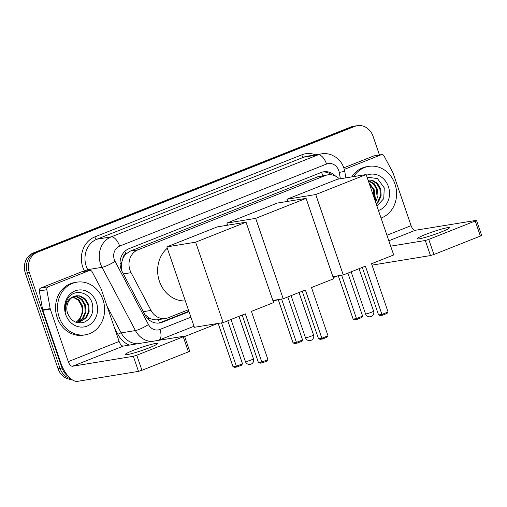 <?xml version="1.0" encoding="UTF-8"?>
<svg xmlns="http://www.w3.org/2000/svg" width="507" height="507" viewBox="0 0 507 507"><rect width="100%" height="100%" fill="white"/><g stroke="black" fill="none" stroke-linecap="round" stroke-linejoin="round"><path stroke-width="0.76" d="M122.846 258.703A16.002 14.076 -99.3 0 1 126.066 253.944L125.837 254.032A5.336 4.69 80.7 0 0 122.846 258.703L121.585 262.86L121.629 270.548M144.901 314.657L149.533 318.181C152.499 319.689 155.478 320.171 158.463 319.625A16.002 7.472 -111.6 0 1 159.312 322.908M339.411 178.92A16.002 14.076 80.7 0 0 327.712 174.883L317.604 176.829L130.426 251.066L126.066 253.944M327.712 174.883A16.002 14.076 80.7 0 0 325.133 175.599L137.955 249.837A16.002 14.076 80.7 0 0 131.06 272.671L151.01 310.423A16.002 14.076 80.7 0 0 165.65 318.459A16.002 14.076 80.7 0 0 168.229 317.743L188.357 309.758M68.597 376.625A16.002 14.076 -99.3 0 1 62.05 368.057L29.355 272.57L27.353 272.899A16.002 14.076 -99.3 0 1 35.344 252.606L352.739 126.718A16.002 14.076 -99.3 0 1 355.318 126.009A16.002 14.076 -99.3 0 0 352.739 126.718L35.344 252.606A16.002 14.076 -99.3 0 0 27.353 272.899L60.048 368.38L27.353 272.899L25.35 273.222A16.002 14.076 -99.3 0 1 33.342 252.93L350.736 127.048A16.002 14.076 -99.3 0 1 353.316 126.332L357.321 125.679A16.002 14.076 -99.3 0 1 373.051 136.256L379.464 154.984M70.86 378.78A16.002 14.076 -99.3 0 1 60.048 368.38A16.002 14.076 -99.3 0 0 70.86 378.78M71.734 379.445A16.002 14.076 -99.3 0 1 58.039 368.709L25.35 273.222M335.564 176.132A16.002 14.076 80.7 0 0 323.586 171.81A16.002 14.076 80.7 0 0 321.007 172.526L129 248.684A16.002 14.076 80.7 0 0 122.105 271.511L145.046 314.929A16.002 14.076 80.7 0 0 159.68 322.965A16.002 14.076 80.7 0 0 162.265 322.249L189.003 311.647M322.591 172.019A16.002 14.076 -99.3 0 1 331.844 174.902M29.355 272.57A16.002 14.076 -99.3 0 1 37.347 252.277L354.742 126.395A16.002 14.076 -99.3 0 1 357.321 125.679M337.656 275.871L333.232 277.621M277.595 299.688L273.172 301.443M217.535 323.51L184.662 336.547M188.864 311.235L160.263 322.579A16.002 14.076 -99.3 0 1 158.672 323.086M353.759 176.575A26.668 23.461 -99.3 0 1 368.747 166.385A26.668 23.461 -99.3 0 1 394.966 184.009A26.668 23.461 -99.3 0 1 381.055 218.054M351.757 176.905A26.668 23.461 -99.3 0 1 366.745 166.708L368.747 166.385M376.961 206.096L383.748 198.624L384.268 187.901L377.449 178.54L367.055 177.165M366.434 175.359A18.67 16.42 -99.3 0 1 388.394 186.614A18.67 16.42 -99.3 0 1 378.469 210.513M376.156 203.757L377.626 202.166L380.326 195.93L379.908 189.022L376.555 183.28L371.232 180.232L368.031 180.023L372.03 180.099L377.347 183.154L380.706 188.896L381.118 195.803L378.418 202.033L376.302 204.182M375.338 201.368L376.726 189.542L373.475 183.908L368.304 180.809M375.586 202.084L377.994 196L377.525 189.415L374.172 183.673L368.19 180.492M373.919 197.223L373.551 190.062L369.191 183.407M374.369 198.529L374.343 189.935L368.874 182.482M441.318 231.953A17.067 1.534 -18.9 0 0 449.456 227.732A17.067 1.534 -18.9 0 0 425.297 234.576A17.067 1.534 -18.9 0 0 417.16 238.791A17.067 1.534 -18.9 0 0 441.318 231.953M344.297 169.389L381.22 154.743L373.703 155.972A2.668 2.345 -99.3 0 1 374.134 155.852L381.644 154.629A2.668 2.345 80.7 0 0 381.22 154.743M343.809 167.83L373.703 155.972M476.491 220.336L481.65 235.413L480.376 236.072L475.217 220.995L476.491 220.336L415.322 230.279A5.336 2.491 68.4 0 1 411.095 225.659L393.109 173.109A2.668 2.345 80.7 0 0 392.925 172.691L384.084 155.966A2.668 2.345 80.7 0 0 381.644 154.629M433.91 254.501L430.468 255.572L425.303 240.502L428.745 239.424L433.91 254.501L480.376 236.072M372.024 265.129L430.468 255.572M428.745 239.424L475.217 220.995M425.303 240.502L390.675 246.161M59.161 317.192A26.668 23.461 -99.3 0 1 76.779 282.177A26.668 23.461 -99.3 0 1 102.997 299.802A26.668 23.461 -99.3 0 1 85.385 334.816A26.668 23.461 -99.3 0 1 59.161 317.192M85.385 334.816L83.382 335.146A26.668 23.461 -99.3 0 1 57.158 317.521A26.668 23.461 -99.3 0 1 74.776 282.507L76.779 282.177M67.678 313.427C71.259 321.451 76.874 324.341 84.517 322.103C91.45 318.339 94.042 312.204 92.299 303.699C89.232 290.904 72.621 288.508 67.298 299.555C65.333 303.433 64.814 307.603 65.733 312.058C64.959 303.693 67.767 298.471 74.149 296.399A13.334 11.731 -99.3 0 0 67.615 313.256A13.334 11.731 -99.3 0 0 67.678 313.427M96.425 302.413A18.67 16.42 -99.3 0 1 87.103 326.09A18.67 16.42 -99.3 0 1 65.739 314.581A18.67 16.42 -99.3 0 1 75.055 290.91A18.67 16.42 -99.3 0 1 96.425 302.413M78.636 322.401L85.658 317.965L88.357 311.729L87.939 304.821L84.587 299.079L79.263 296.031L75.923 295.841M76.627 322.477L79.029 322.344L86.45 317.832L89.15 311.602L88.738 304.694L85.379 298.946L80.062 295.898L76.316 295.765L74.149 296.399M77.02 322.49L82.476 318.485L85.176 312.249L84.758 305.341L81.405 299.599L76.088 296.551L74.371 296.303M77.425 322.49L83.268 318.352L85.975 312.122L85.556 305.214L82.204 299.466L76.88 296.418L74.751 296.164M72.831 297.051L78.23 300.119L81.583 305.86C82.933 311.032 82.014 315.601 78.826 319.575A13.334 11.731 -99.3 0 1 75.765 322.186M76.025 322.281L80.093 318.871L82.793 312.642L82.375 305.734L79.022 299.986L73.211 296.836M286.259 201.609A29.336 25.806 -99.3 0 1 287.399 200.563M365.414 266.169L381.929 314.416L388.064 311.982L371.549 263.735L393.686 254.958L366.155 174.547L315.741 194.542L343.271 274.952L365.414 266.169M362.29 267.411L378.577 314.967L381.929 314.416L382.652 315.158L387.031 313.415L388.064 311.982M343.271 274.952L332.896 276.645M315.741 194.542L286.949 199.251L287.678 201.38M286.949 199.251L337.364 179.256L366.155 174.547M382.652 315.158L380.294 315.538L378.577 314.967M347.897 273.115L362.632 316.14L361.599 317.578L357.213 319.315L354.862 319.702L353.138 319.125L338.296 275.764M353.138 319.125L356.491 318.573L341.648 275.219M357.213 319.315L356.491 318.573L362.632 316.14M226.204 225.431A29.336 25.806 -99.3 0 1 227.345 224.386M305.353 289.991L321.869 338.239L328.01 335.805L311.488 287.558L333.625 278.774L306.095 198.37L255.68 218.365L283.21 298.769L305.353 289.991M302.235 291.227L318.516 338.784L321.869 338.239L322.591 338.974L326.971 337.237L328.01 335.805M283.21 298.769L272.842 300.467M255.68 218.365L226.895 223.067L227.624 225.197M226.895 223.067L277.31 203.073L306.095 198.37M322.591 338.974L320.234 339.36L318.516 338.784M287.843 296.937L302.571 339.963L301.538 341.395L297.153 343.138L294.801 343.518L293.078 342.941L278.235 299.586M293.078 342.941L296.437 342.396L281.588 299.035M297.153 343.138L296.437 342.396L302.571 339.963M185.34 300.955A29.336 25.806 -99.3 0 1 159.413 281.284A29.336 25.806 -99.3 0 1 167.285 248.208M245.293 313.814L261.808 362.055L267.95 359.621L251.428 311.38L273.571 302.597L246.041 222.186L195.626 242.181L223.156 322.591L245.293 313.814M242.175 315.05L258.456 362.606L261.808 362.055L262.531 362.797L266.916 361.06L267.95 359.621M223.156 322.591L194.365 327.3L166.835 246.89L217.25 226.895L246.041 222.186M195.626 242.181L166.835 246.89M262.531 362.797L260.18 363.183L258.456 362.606M227.782 320.754L242.511 363.779L241.478 365.217L237.092 366.954L234.741 367.341L233.017 366.764L218.175 323.409M233.017 366.764L236.376 366.219L221.527 322.858M237.092 366.954L236.376 366.219L242.511 363.779M149.35 347.751A17.067 1.534 -18.9 0 0 157.487 343.531A17.067 1.534 -18.9 0 0 133.328 350.369A17.067 1.534 -18.9 0 0 125.191 354.589A17.067 1.534 -18.9 0 0 149.35 347.751M48.26 286.804A2.668 2.345 80.7 0 0 46.809 289.731L50.168 308.63A2.668 2.345 80.7 0 0 50.282 309.08L42.772 310.309A2.668 2.345 -99.3 0 1 42.658 309.859L39.299 290.961A2.668 2.345 -99.3 0 1 40.75 288.027L48.26 286.804L89.251 270.542L81.741 271.771A2.668 2.345 -99.3 0 1 82.166 271.651L89.682 270.427A2.668 2.345 80.7 0 0 89.251 270.542M40.75 288.027L81.741 271.771M42.772 310.309L60.764 362.854A21.332 9.963 -111.6 0 0 77.66 381.321L138.5 371.371L133.335 356.294L72.501 366.244A5.336 2.491 68.4 0 1 68.274 361.63L50.282 309.08M184.523 336.135L189.681 351.212L188.414 351.871L183.249 336.794L184.523 336.135L123.353 346.072A5.336 2.491 68.4 0 1 119.132 341.458L101.14 288.908A2.668 2.345 80.7 0 0 100.956 288.489L92.116 271.765A2.668 2.345 80.7 0 0 89.682 270.427M133.335 356.294L136.782 355.223L141.941 370.3L188.414 351.871M141.941 370.3L138.5 371.371M136.782 355.223L183.249 336.794M120.045 263.76A16.002 2.712 -27.9 0 0 121.585 262.86M322.851 175.682A16.002 7.472 -111.6 0 0 321.489 172.348M148.069 319.011A16.002 2.712 -27.9 0 0 149.533 318.181M125.837 254.032A16.002 7.472 -111.6 0 0 124.804 251.383M317.604 176.829L325.133 175.599M143.329 311.678L151.01 310.423M123.378 273.926L131.06 272.671M130.426 251.066L137.955 249.837M33.342 252.93L37.347 252.277M350.736 127.048L354.742 126.395M58.039 368.709L62.05 368.057M340.374 178.762L339.246 172.412A10.666 9.386 80.7 0 0 338.777 170.618A10.666 9.386 80.7 0 0 326.571 164.04L119.652 246.11A10.666 9.386 80.7 0 0 114.322 259.641A10.666 9.386 80.7 0 0 115.057 261.333L148.469 324.562A10.666 9.386 80.7 0 0 159.946 329.449L190.898 317.173M151.53 341.471A21.332 18.765 -99.3 0 1 135.426 330.551L102.008 267.322A21.332 18.765 -99.3 0 1 100.551 263.932A21.332 18.765 -99.3 0 1 111.204 236.877L318.123 154.812A21.332 18.765 -99.3 0 1 321.565 153.855L307.293 156.188A21.332 18.765 80.7 0 0 303.851 157.145L96.932 239.209A21.332 18.765 80.7 0 0 86.279 266.27A21.332 18.765 80.7 0 0 87.743 269.654L88.269 270.656M84.542 271.264L84.479 271.15A24 21.11 -99.3 0 1 94.822 236.902L301.741 154.838A2.668 1.248 -111.6 0 0 303.851 157.145L318.123 154.812A10.666 4.981 68.4 0 1 326.571 164.04M84.479 271.15A2.668 0.45 152.1 0 1 87.743 269.654L102.008 267.322A10.666 1.813 -27.9 0 0 115.057 261.333M301.741 154.838A24 21.11 -99.3 0 1 315.588 154.831M129.247 345.109A24 21.11 -99.3 0 1 117.897 334.386L114.525 328.004M119.652 246.11A10.666 4.981 68.4 0 0 111.204 236.877L96.932 239.209A2.668 1.248 -111.6 0 1 94.822 236.902M148.469 324.562A10.666 1.813 -27.9 0 1 135.426 330.551L121.154 332.884A21.332 18.765 80.7 0 0 137.258 343.803M107.066 306.228L121.154 332.884A2.668 0.45 152.1 0 0 117.897 334.386M159.946 329.449A10.666 4.981 68.4 0 1 158.875 340.178L194.004 326.248M339.246 172.412L344.741 171.366L345.894 177.862M160.263 322.579L162.265 322.249M388.831 240.781L415.322 230.279M386.936 235.242L411.095 225.659M371.574 312.211A4.265 0.387 -18.9 0 0 373.608 311.152A4.265 4.265 0 0 1 371.143 316.501A4.265 4.265 0 0 1 365.534 313.922A4.265 0.387 -18.9 0 0 366.06 313.928A4.265 0.387 -18.9 0 0 371.574 312.211M311.513 336.033A4.265 0.387 -18.9 0 0 313.548 334.975A4.265 4.265 0 0 1 311.083 340.324A4.265 4.265 0 0 1 305.474 337.738A4.265 0.387 -18.9 0 0 306.006 337.751A4.265 0.387 -18.9 0 0 311.513 336.033M251.453 359.85A4.265 0.387 -18.9 0 0 253.487 358.798A4.265 4.265 0 0 1 251.022 364.146A4.265 4.265 0 0 1 245.413 361.561A4.265 0.387 -18.9 0 0 245.946 361.567A4.265 0.387 -18.9 0 0 251.453 359.85M72.501 366.244L123.353 346.072M68.274 361.63L119.132 341.458M42.658 309.859L50.168 308.63M46.809 289.731L39.299 290.961M158.127 319.689L165.65 318.459M344.741 171.366L343.866 167.982C342.333 163.59 339.728 160.041 336.046 157.341L331.743 154.984C328.441 153.684 325.044 153.31 321.565 153.855M158.476 340.33L158.875 340.178M359.064 268.685L373.608 311.152M351.123 271.834L365.534 313.922M299.01 292.507L313.548 334.975M291.069 295.657L305.474 337.738M238.949 316.33L253.487 358.798M231.008 319.48L245.413 361.561"/></g></svg>
